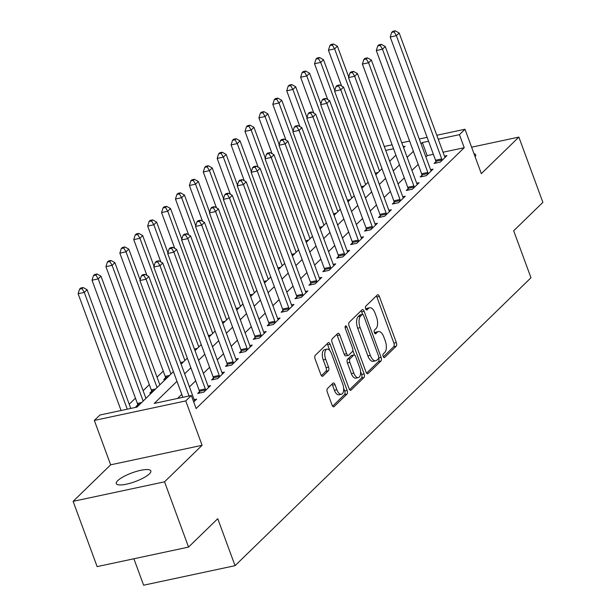<?xml version="1.0" encoding="UTF-8"?>
<svg xmlns="http://www.w3.org/2000/svg" width="616" height="616" viewBox="0 0 616 616"><rect width="100%" height="100%" fill="white"/><g stroke="black" fill="none" stroke-linecap="round" stroke-linejoin="round"><path stroke-width="0.92" d="M383.16 356.441A1.979 0.939 77.9 0 0 384.338 357.634A1.979 0.939 77.9 0 0 384.584 357.496L396.188 346.207A2.826 1.348 77.9 0 0 396.342 342.581L379.364 296.45A2.826 1.348 77.9 0 0 377.685 294.756A2.826 1.348 77.9 0 0 377.331 294.956L365.727 306.244A1.979 0.939 77.9 0 0 365.627 308.778A1.979 0.939 77.9 0 0 366.805 309.964A1.979 0.939 77.9 0 0 367.051 309.833L368.553 308.37A9.032 4.312 77.9 0 1 369.685 307.738A9.032 4.312 77.9 0 1 375.059 313.167L376.476 317.009A9.032 4.312 77.9 0 1 375.999 328.613L374.497 330.076A1.979 0.939 77.9 0 0 374.397 332.609A1.979 0.939 77.9 0 0 375.567 333.803A1.979 0.939 77.9 0 0 375.822 333.664L377.323 332.201A9.032 4.312 77.9 0 1 378.455 331.57A9.032 4.312 77.9 0 1 383.83 336.998L385.246 340.848A9.032 4.312 77.9 0 1 384.769 352.444L383.267 353.907A1.979 0.939 77.9 0 0 383.16 356.441M149.38 473.873A18.403 4.643 -20.2 0 0 150.835 470.893A18.403 4.643 -20.2 0 0 136.421 471.409A18.403 4.643 -20.2 0 0 117.748 480.626A18.403 4.643 -20.2 0 0 116.301 483.599A18.403 4.643 -20.2 0 0 130.715 483.083A18.403 4.643 -20.2 0 0 149.38 473.873M475.136 156.803A18.403 4.643 -20.2 0 0 475.691 154.847A18.403 4.643 -20.2 0 0 473.997 153.715M327.466 388.534A2.826 1.348 77.9 0 0 327.312 392.161L332.078 405.105A2.826 1.348 77.9 0 0 333.757 406.799A2.826 1.348 77.9 0 0 334.111 406.606L346.993 394.071A2.826 1.348 77.9 0 0 347.147 390.444L330.176 344.313A2.826 1.348 77.9 0 0 328.49 342.619A2.826 1.348 77.9 0 0 328.135 342.812L315.253 355.347A2.826 1.348 77.9 0 0 315.099 358.974L320.851 374.605A2.826 1.348 77.9 0 0 322.538 376.307A2.826 1.348 77.9 0 0 322.892 376.106L328.405 370.74A2.826 1.348 77.9 0 0 328.551 367.121L325.702 359.367A7.546 3.604 77.9 0 1 327.042 349.141A7.546 3.604 77.9 0 1 331.547 353.684L342.719 384.053A7.546 3.604 77.9 0 1 341.372 394.271A7.546 3.604 77.9 0 1 336.875 389.736L335.012 384.669A2.826 1.348 77.9 0 0 333.333 382.975A2.826 1.348 77.9 0 0 332.979 383.175L327.466 388.534M188.55 547.093L97.128 566.62L73.112 501.347L164.541 481.827L188.55 547.093L217.756 518.687L235.05 565.681L530.977 277.77L513.682 230.777L542.889 202.364L518.872 137.099L481.327 173.627L464.995 129.244L459.436 134.658L464.233 147.709L196.119 408.554L191.322 395.503L185.755 400.916L94.333 420.435L99.892 415.022L136.96 407.107L173.412 371.64M164.541 481.827L202.087 445.299L185.755 400.916M366.035 372.064A2.826 1.348 77.9 0 0 367.714 373.758A2.826 1.348 77.9 0 0 368.068 373.565L380.957 361.03A2.826 1.348 77.9 0 0 381.104 357.403L364.133 311.272A2.826 1.348 77.9 0 0 362.454 309.579A2.826 1.348 77.9 0 0 362.1 309.771L349.21 322.307A2.826 1.348 77.9 0 0 349.064 325.933L366.035 372.064M363.979 377.546L351.089 390.082A2.826 1.348 77.9 0 1 350.735 390.282A2.826 1.348 77.9 0 1 349.056 388.58L332.086 342.457A2.826 1.348 77.9 0 1 332.232 338.831L337.745 333.464A2.826 1.348 77.9 0 1 338.099 333.271A2.826 1.348 77.9 0 1 339.786 334.965L346.662 353.676A2.826 1.348 77.9 0 0 348.348 355.37A2.826 1.348 77.9 0 0 348.702 355.17L352.36 351.613A2.826 1.348 77.9 0 0 352.506 347.986L345.345 328.513A1.979 0.939 77.9 0 1 345.692 325.841A1.979 0.939 77.9 0 1 346.87 327.027L364.125 373.92A2.826 1.348 77.9 0 1 363.979 377.546L361.507 378.078L349.611 389.643M518.872 137.099L471.602 147.193M464.233 147.709L443.043 152.237M433.364 154.3L427.173 155.625L425.872 156.888M418.187 164.364L411.965 170.416M404.281 177.893L398.059 183.945M390.375 191.422L384.153 197.474M376.468 204.951L370.247 211.003M362.562 218.488L356.341 224.532M348.656 232.016L342.434 238.061M334.75 245.545L328.528 251.59M320.844 259.074L314.622 265.119M306.93 272.603L300.716 278.655M293.024 286.132L286.81 292.184M279.117 299.661L272.903 305.713M265.211 313.19L258.997 319.242M251.305 326.719L245.091 332.771M237.399 340.248L231.185 346.3M223.493 353.776L217.279 359.829M209.586 367.305L203.372 373.358M195.68 380.834L189.466 386.887M181.774 394.363L177.601 398.429M435.897 161.677L434.088 163.44L440.263 162.124L446.939 155.625L444.483 156.148M421.991 175.206L420.181 176.969L426.357 175.652L433.033 169.154L430.576 169.677M408.085 188.735L406.267 190.498L412.45 189.181L419.126 182.683L416.67 183.206M394.178 202.264L392.361 204.027L398.544 202.71L405.22 196.211L402.764 196.735M380.264 215.8L378.455 217.556L384.638 216.239L391.314 209.74L388.858 210.264M366.358 229.329L364.549 231.085L370.732 229.768L377.408 223.277L374.952 223.8M352.452 242.858L350.643 244.614L356.826 243.297L363.502 236.806L361.045 237.329M338.546 256.387L336.736 258.142L342.92 256.826L349.595 250.335L347.139 250.858M324.64 269.916L322.83 271.671L329.013 270.355L335.689 263.864L333.233 264.387M310.733 283.445L308.924 285.208L315.107 283.884L321.775 277.392L319.327 277.916M296.827 296.974L295.018 298.737L301.201 297.413L307.869 290.921L305.421 291.445M282.921 310.502L281.112 312.266L287.295 310.941L293.963 304.45L291.514 304.974M269.015 324.031L267.205 325.795L273.389 324.47L280.057 317.979L277.608 318.503M255.109 337.56L253.299 339.324L259.475 338.007L266.15 331.508L263.702 332.032M241.203 351.089L239.393 352.853L245.568 351.536L252.244 345.037L249.796 345.561M227.296 364.618L225.487 366.381L231.662 365.065L238.338 358.566L235.89 359.09M213.39 378.147L211.581 379.91L217.756 378.594L224.432 372.095L221.983 372.618M199.484 391.676L197.674 393.439L203.85 392.123L210.526 385.624L208.077 386.147M194.171 399.676L196.619 399.16L193.709 401.994M163.248 371.117L157.026 377.161M149.341 384.646L143.12 390.69M135.435 398.175L129.214 404.227M165.527 377.808L163.717 379.572L165.696 379.148M151.621 391.337L149.811 393.1L151.79 392.677M137.714 404.874L135.905 406.629L137.884 406.206M133.895 558.766L143.62 585.2L235.05 565.681M202.087 445.299L110.657 464.818L73.112 501.347M110.657 464.818L94.333 420.435M176.977 381.312L154.254 403.418L191.322 395.503M428.559 141.249L422.368 142.566L421.067 143.836M413.382 151.313L407.161 157.365M399.476 164.842L393.254 170.894M385.57 178.371L379.348 184.423M371.664 191.899L365.442 197.952M357.757 205.428L351.536 211.48M343.851 218.957L337.63 225.009M329.945 232.486L323.723 238.538M316.039 246.015L309.817 252.067M302.133 259.552L295.911 265.596M288.226 273.08L282.005 279.125M274.32 286.609L268.099 292.654M260.414 300.138L254.192 306.183M246.508 313.667L240.286 319.719M232.602 327.196L226.38 333.248M218.695 340.725L212.474 346.777M204.789 354.254L198.568 360.306M190.883 367.783L184.661 373.835M459.436 134.658L438.238 139.178M384.276 146.477L392.107 144.806M401.786 142.743L409.609 141.072M419.288 139L427.119 137.329M436.798 135.266L464.995 129.244M403.603 147.694L405.074 146.261L403.226 146.654M393.547 148.726L385.716 150.396M181.104 364.164L187.318 358.112M195.01 350.635L201.224 344.583M208.916 337.106L215.13 331.054M222.823 323.569L229.036 317.525M236.729 310.041L242.943 303.996M250.635 296.512L256.849 290.467M264.541 282.983L270.763 276.938M278.447 269.454L284.669 263.402M292.354 255.925L298.575 249.873M306.26 242.396L312.481 236.344M320.166 228.867L326.388 222.815M334.072 215.338L340.294 209.286M347.978 201.809L354.2 195.757M361.885 188.28L368.106 182.228M375.791 174.751L382.012 168.699M389.697 161.223L395.919 155.17M427.173 155.625L422.368 142.566M378.455 331.57L375.983 332.101A9.032 4.312 77.9 0 0 374.851 332.725L377.323 332.201M369.685 307.738L367.213 308.262A9.032 4.312 77.9 0 0 366.081 308.893L368.553 308.37M383.337 356.833L393.716 346.731A2.826 1.348 77.9 0 0 393.87 343.112L376.9 296.981A2.826 1.348 77.9 0 0 376.338 295.919M362.616 314.383L361.661 311.804A2.826 1.348 77.9 0 0 361.107 310.741M366.589 373.127L378.486 361.554A2.826 1.348 77.9 0 0 378.701 358.112M378.432 358.604A1.979 0.939 77.9 0 0 378.54 356.071L363.64 315.577A1.979 0.939 77.9 0 0 362.462 314.391A1.979 0.939 77.9 0 0 362.216 314.53L360.637 316.07A9.032 4.312 77.9 0 0 360.16 327.673L370.339 355.347A9.032 4.312 77.9 0 0 375.721 360.776A9.032 4.312 77.9 0 0 376.853 360.144L378.432 358.604M360.275 314.945A1.979 0.939 77.9 0 0 359.99 314.922A1.979 0.939 77.9 0 0 359.744 315.061L362.216 314.53M375.721 360.776L373.25 361.307A9.032 4.312 77.9 0 1 367.868 355.879L357.688 328.197A9.032 4.312 77.9 0 1 358.166 316.601L359.744 315.061M348.348 355.37L345.876 355.902A2.826 1.348 77.9 0 1 344.198 354.2L337.314 335.497A2.826 1.348 77.9 0 0 336.752 334.434M352.829 350.458L354.523 355.078M360.537 371.417L361.654 374.451L364.125 373.92M353.807 373.088A7.546 3.604 77.9 0 0 358.304 377.623A7.546 3.604 77.9 0 0 359.652 367.398L355.709 356.702A2.826 1.348 77.9 0 0 354.031 355.001A2.826 1.348 77.9 0 0 353.676 355.201L350.019 358.758A2.826 1.348 77.9 0 0 349.873 362.385L353.807 373.088L351.336 373.612A7.546 3.604 77.9 0 0 355.832 378.155L358.304 377.623M354.031 355.001L351.559 355.532A2.826 1.348 77.9 0 0 351.205 355.732L353.676 355.201M351.336 373.612L347.401 362.916A2.826 1.348 77.9 0 1 347.547 359.29L351.205 355.732M361.507 378.078A2.826 1.348 77.9 0 0 361.654 374.451M341.372 394.271L338.9 394.802A7.546 3.604 77.9 0 1 334.403 390.259L332.54 385.2A2.826 1.348 77.9 0 0 331.986 384.138M327.042 349.141L324.578 349.672A7.546 3.604 77.9 0 0 323.231 359.89L325.702 359.367M321.413 375.668L325.933 371.271A2.826 1.348 77.9 0 0 326.08 367.644L323.231 359.89M329.783 350.512L327.704 344.845A2.826 1.348 77.9 0 0 327.142 343.782M332.632 406.167L344.521 394.594A2.826 1.348 77.9 0 0 344.675 390.968L343.605 388.065M348.702 76.915L337.399 46.177L334.611 48.88L328.436 50.204L341.618 86.04M332.347 45.076L333.456 43.99L330.992 44.521L329.876 45.599L332.347 45.076L334.611 48.88L379.572 171.071M333.456 43.99L337.399 46.177M328.436 50.204L329.876 45.599M442.072 160.36L442.003 159.975A2.872 1.371 77.9 0 0 441.726 158.92L396.388 35.69L399.168 32.987L444.506 156.218A2.872 1.371 77.9 0 0 444.945 157.111L445.129 157.388M436.12 163.009L435.828 161.292A2.872 1.371 77.9 0 0 435.55 160.237L390.213 37.014L396.388 35.69L394.125 31.886L395.233 30.8L392.762 31.331L391.653 32.409L394.125 31.886M391.653 32.409L390.213 37.014M399.168 32.987L395.233 30.8M334.796 90.444L323.492 59.706L320.705 62.408L314.53 63.733L327.712 99.569M318.441 58.605L319.55 57.519L317.086 58.05L315.97 59.128L318.441 58.605L320.705 62.408L365.665 184.6M319.55 57.519L323.492 59.706M314.53 63.733L315.97 59.128M320.89 103.973L309.586 73.235L306.799 75.945L300.623 77.262L313.806 113.098M304.535 72.134L305.644 71.048L303.18 71.579L302.063 72.657L304.535 72.134L306.799 75.945L351.759 198.129M305.644 71.048L309.586 73.235M300.623 77.262L302.063 72.657M306.984 117.502L295.68 86.764L292.893 89.474L286.717 90.791L299.9 126.626M290.629 85.663L291.738 84.577L289.266 85.108L288.157 86.186L290.629 85.663L292.893 89.474L337.853 211.658M291.738 84.577L295.68 86.764M286.717 90.791L288.157 86.186M428.166 173.889L428.097 173.504A2.872 1.371 77.9 0 0 427.82 172.449L382.482 49.218L385.262 46.516L430.599 169.746A2.872 1.371 77.9 0 0 431.038 170.64L431.223 170.917M422.214 176.538L421.922 174.821A2.872 1.371 77.9 0 0 421.644 173.766L376.307 50.543L382.482 49.218L380.218 45.415L381.327 44.329L378.855 44.86L377.747 45.938L380.218 45.415M377.747 45.938L376.307 50.543M385.262 46.516L381.327 44.329M414.26 187.418L414.191 187.033A2.872 1.371 77.9 0 0 413.913 185.978L368.576 62.755L371.356 60.045L416.693 183.275A2.872 1.371 77.9 0 0 417.132 184.169L417.317 184.446M408.308 190.067L408.015 188.35A2.872 1.371 77.9 0 0 407.738 187.303L362.4 64.072L368.576 62.755L366.312 58.944L367.421 57.858L364.949 58.389L363.84 59.467L366.312 58.944M363.84 59.467L362.4 64.072M371.356 60.045L367.421 57.858M400.354 200.947L400.285 200.562A2.872 1.371 77.9 0 0 400.007 199.507L354.67 76.284L357.449 73.573L402.787 196.804A2.872 1.371 77.9 0 0 403.226 197.697L403.411 197.975M394.402 203.596L394.109 201.879A2.872 1.371 77.9 0 0 393.832 200.831L348.494 77.601L354.67 76.284L352.398 72.472L353.515 71.387L351.043 71.918L349.934 72.996L352.398 72.472M349.934 72.996L348.494 77.601M357.449 73.573L353.515 71.387M293.077 131.031L281.774 100.293L278.986 103.003L272.811 104.32L285.993 140.155M276.723 99.191L277.831 98.106L275.36 98.637L274.251 99.715L276.723 99.191L278.986 103.003L323.947 225.186M277.831 98.106L281.774 100.293M272.811 104.32L274.251 99.715M386.448 214.476L386.378 214.091A2.872 1.371 77.9 0 0 386.101 213.036L340.764 89.813L343.543 87.102L388.881 210.333A2.872 1.371 77.9 0 0 389.32 211.226L389.505 211.504M380.488 217.125L380.203 215.407A2.872 1.371 77.9 0 0 379.926 214.36L334.588 91.129L340.764 89.813L338.492 86.001L339.608 84.916L337.137 85.447L336.028 86.525L338.492 86.001M336.028 86.525L334.588 91.129M343.543 87.102L339.608 84.916M279.171 144.56L267.868 113.821L265.08 116.532L258.905 117.849L272.087 153.684M262.816 112.72L263.925 111.635L261.454 112.166L260.345 113.244L262.816 112.72L265.08 116.532L310.041 238.715M263.925 111.635L267.868 113.821M258.905 117.849L260.345 113.244M265.265 158.096L253.961 127.35L251.174 130.061L244.999 131.377L258.181 167.213M248.91 126.249L250.019 125.164L247.547 125.695L246.439 126.781L248.91 126.249L251.174 130.061L296.134 252.252M250.019 125.164L253.961 127.35M244.999 131.377L246.439 126.781M251.359 171.625L240.055 140.887L237.268 143.59L231.092 144.906L244.275 180.742M235.004 139.778L236.113 138.7L233.641 139.224L232.532 140.309L235.004 139.778L237.268 143.59L282.228 265.781M236.113 138.7L240.055 140.887M231.092 144.906L232.532 140.309M237.453 185.154L226.141 154.416L223.362 157.119L217.186 158.435L230.369 194.271M221.098 153.307L222.207 152.229L219.735 152.753L218.626 153.838L221.098 153.307L223.362 157.119L268.322 279.31M222.207 152.229L226.141 154.416M217.186 158.435L218.626 153.838M223.546 198.683L212.235 167.945L209.455 170.647L203.28 171.964L216.462 207.8M207.192 166.836L208.3 165.758L205.829 166.281L204.72 167.367L207.192 166.836L209.455 170.647L254.416 292.839M208.3 165.758L212.235 167.945M203.28 171.964L204.72 167.367M372.541 228.005L372.472 227.62A2.872 1.371 77.9 0 0 372.195 226.565L326.857 103.342L329.637 100.631L374.975 223.862A2.872 1.371 77.9 0 0 375.413 224.755L375.598 225.032M366.582 230.654L366.297 228.936A2.872 1.371 77.9 0 0 366.02 227.889L320.682 104.658L326.857 103.342L324.586 99.53L325.702 98.444L323.231 98.976L322.122 100.054L324.586 99.53M322.122 100.054L320.682 104.658M329.637 100.631L325.702 98.444M358.635 241.534L358.566 241.149A2.872 1.371 77.9 0 0 358.289 240.101L312.951 116.871L315.731 114.16L361.068 237.391A2.872 1.371 77.9 0 0 361.507 238.292L361.692 238.561M352.675 244.182L352.39 242.473A2.872 1.371 77.9 0 0 352.113 241.418L306.776 118.187L312.951 116.871L310.68 113.059L311.796 111.973L309.324 112.505L308.216 113.59L310.68 113.059M308.216 113.59L306.776 118.187M315.731 114.16L311.796 111.973M344.729 255.062L344.66 254.678A2.872 1.371 77.9 0 0 344.382 253.63L299.045 130.399L301.825 127.689L347.162 250.92A2.872 1.371 77.9 0 0 347.601 251.821L347.778 252.09M338.769 257.711L338.484 256.002A2.872 1.371 77.9 0 0 338.207 254.947L292.87 131.716L299.045 130.399L296.773 126.588L297.89 125.51L295.418 126.034L294.302 127.119L296.773 126.588M294.302 127.119L292.87 131.716M301.825 127.689L297.89 125.51M330.823 268.599L330.754 268.206A2.872 1.371 77.9 0 0 330.476 267.159L285.139 143.928L287.918 141.226L333.256 264.449A2.872 1.371 77.9 0 0 333.695 265.35L333.872 265.619M324.863 271.24L324.578 269.531A2.872 1.371 77.9 0 0 324.301 268.476L278.963 145.245L285.139 143.928L282.867 140.117L283.984 139.039L281.512 139.562L280.395 140.648L282.867 140.117M280.395 140.648L278.963 145.245M287.918 141.226L283.984 139.039M316.917 282.128L316.847 281.735A2.872 1.371 77.9 0 0 316.57 280.688L271.233 157.457L274.012 154.755L319.35 277.978A2.872 1.371 77.9 0 0 319.789 278.879L319.966 279.156M310.957 284.769L310.672 283.06A2.872 1.371 77.9 0 0 310.395 282.005L265.057 158.774L271.233 157.457L268.961 153.646L270.077 152.568L267.606 153.091L266.489 154.177L268.961 153.646M266.489 154.177L265.057 158.774M274.012 154.755L270.077 152.568M209.64 212.212L198.329 181.474L195.549 184.176L189.374 185.493L202.556 221.329M193.285 180.365L194.394 179.287L191.923 179.81L190.814 180.896L193.285 180.365L195.549 184.176L240.51 306.368M194.394 179.287L198.329 181.474M189.374 185.493L190.814 180.896M303.01 295.657L302.941 295.272A2.872 1.371 77.9 0 0 302.664 294.217L257.326 170.986L260.106 168.284L305.444 291.507A2.872 1.371 77.9 0 0 305.882 292.408L306.06 292.685M297.051 298.298L296.766 296.589A2.872 1.371 77.9 0 0 296.488 295.534L251.151 172.303L257.326 170.986L255.055 167.175L256.171 166.097L253.7 166.62L252.583 167.706L255.055 167.175M252.583 167.706L251.151 172.303M260.106 168.284L256.171 166.097M195.734 225.741L184.423 195.002L181.643 197.705L175.468 199.03L188.65 234.858M179.379 193.894L180.488 192.816L178.016 193.339L176.907 194.425L179.379 193.894L181.643 197.705L226.603 319.897M180.488 192.816L184.423 195.002M175.468 199.03L176.907 194.425M289.104 309.186L289.035 308.801A2.872 1.371 77.9 0 0 288.758 307.746L243.42 184.515L246.2 181.812L291.537 305.036A2.872 1.371 77.9 0 0 291.976 305.936L292.153 306.214M283.144 311.827L282.86 310.118A2.872 1.371 77.9 0 0 282.582 309.063L237.245 185.832L243.42 184.515L241.149 180.704L242.265 179.626L239.793 180.149L238.677 181.235L241.149 180.704M238.677 181.235L237.245 185.832M246.2 181.812L242.265 179.626M181.828 239.27L170.517 208.531L167.737 211.234L161.561 212.559L174.744 248.387M165.473 207.423L166.582 206.345L164.11 206.868L163.001 207.954L165.473 207.423L167.737 211.234L212.697 333.425M166.582 206.345L170.517 208.531M161.561 212.559L163.001 207.954M275.198 322.715L275.129 322.33A2.872 1.371 77.9 0 0 274.851 321.275L229.514 198.044L232.294 195.341L277.631 318.572A2.872 1.371 77.9 0 0 278.07 319.465L278.247 319.743M269.238 325.356L268.953 323.646A2.872 1.371 77.9 0 0 268.676 322.591L223.339 199.368L229.514 198.044L227.242 194.233L228.359 193.155L225.887 193.678L224.771 194.764L227.242 194.233M224.771 194.764L223.339 199.368M232.294 195.341L228.359 193.155M167.922 252.799L156.61 222.06L153.831 224.763L147.655 226.087L160.838 261.923M151.567 220.959L152.676 219.874L150.204 220.405L149.095 221.483L151.567 220.959L153.831 224.763L198.791 346.954M152.676 219.874L156.61 222.06M147.655 226.087L149.095 221.483M261.292 336.244L261.223 335.859A2.872 1.371 77.9 0 0 260.945 334.804L215.608 211.573L218.387 208.87L263.725 332.101A2.872 1.371 77.9 0 0 264.164 332.994L264.341 333.271M255.332 338.885L255.047 337.175A2.872 1.371 77.9 0 0 254.77 336.12L209.425 212.897L215.608 211.573L213.336 207.769L214.453 206.683L211.981 207.207L210.865 208.293L213.336 207.769M210.865 208.293L209.425 212.897M218.387 208.87L214.453 206.683M154.015 266.328L142.704 235.589L139.924 238.292L133.749 239.616L146.931 275.452M137.661 234.488L138.769 233.402L136.298 233.934L135.189 235.012L137.661 234.488L139.924 238.292L184.885 360.483M138.769 233.402L142.704 235.589M133.749 239.616L135.189 235.012M247.386 349.773L247.316 349.387A2.872 1.371 77.9 0 0 247.039 348.333L201.702 225.102L204.481 222.399L249.819 345.63A2.872 1.371 77.9 0 0 250.258 346.523L250.435 346.8M241.426 352.421L241.141 350.704A2.872 1.371 77.9 0 0 240.864 349.649L195.518 226.426L201.702 225.102L199.43 221.298L200.547 220.212L198.075 220.744L196.958 221.822L199.43 221.298M196.958 221.822L195.518 226.426M204.481 222.399L200.547 220.212M140.109 279.856L128.798 249.118L126.018 251.829L119.843 253.145L165.18 376.376A2.872 1.371 -102.1 0 1 165.458 377.423L165.743 379.102M123.754 248.017L124.863 246.931L122.391 247.463L121.283 248.541L123.754 248.017L126.018 251.829L170.979 374.012M124.863 246.931L128.798 249.118M119.843 253.145L121.283 248.541M233.472 363.301L233.41 362.916A2.872 1.371 77.9 0 0 233.133 361.861L187.795 238.631L190.575 235.928L235.913 359.159A2.872 1.371 77.9 0 0 236.351 360.052L236.529 360.329M227.52 365.95L227.235 364.233A2.872 1.371 77.9 0 0 226.958 363.178L181.612 239.955L187.795 238.631L185.524 234.827L186.64 233.741L184.169 234.273L183.052 235.35L185.524 234.827M183.052 235.35L181.612 239.955M190.575 235.928L186.64 233.741M219.565 376.83L219.504 376.445A2.872 1.371 77.9 0 0 219.227 375.39L173.889 252.167L176.669 249.457L222.006 372.688A2.872 1.371 77.9 0 0 222.445 373.581L222.622 373.858M213.613 379.479L213.329 377.762A2.872 1.371 77.9 0 0 213.051 376.715L167.706 253.484L173.889 252.167L171.618 248.356L172.734 247.27L170.262 247.801L169.146 248.879L171.618 248.356M169.146 248.879L167.706 253.484M176.669 249.457L172.734 247.27M159.852 384.838L114.892 262.647L112.112 265.357L105.937 266.674L151.274 389.905A2.872 1.371 -102.1 0 1 151.551 390.952L151.836 392.638M109.848 261.546L110.957 260.46L108.485 260.991L107.376 262.07L109.848 261.546L112.112 265.357L157.072 387.541M110.957 260.46L114.892 262.647M105.937 266.674L107.376 262.07M145.946 398.367L100.986 276.176L98.206 278.886L92.03 280.203L137.368 403.434A2.872 1.371 -102.1 0 1 137.645 404.481L137.93 406.167M95.942 275.075L97.051 273.989L94.579 274.52L93.47 275.598L95.942 275.075L98.206 278.886L143.166 401.07M97.051 273.989L100.986 276.176M92.03 280.203L93.47 275.598M205.659 390.359L205.598 389.974A2.872 1.371 77.9 0 0 205.32 388.919L159.983 265.696L162.763 262.986L208.1 386.217A2.872 1.371 77.9 0 0 208.539 387.11L208.716 387.387M199.707 393.008L199.422 391.291A2.872 1.371 77.9 0 0 199.145 390.244L153.8 267.013L159.983 265.696L157.711 261.885L158.828 260.799L156.356 261.33L155.24 262.408L157.711 261.885M155.24 262.408L153.8 267.013M162.763 262.986L158.828 260.799M130.761 408.431L87.079 289.705L84.3 292.415L78.124 293.732L121.082 410.502M82.036 288.604L83.145 287.518L80.673 288.049L79.564 289.127L82.036 288.604L84.3 292.415L127.266 409.178M83.145 287.518L87.079 289.705M78.124 293.732L79.564 289.127M189.035 395.988L146.077 279.225L148.856 276.515L194.194 399.745A2.872 1.371 77.9 0 0 194.633 400.639L194.81 400.916M182.86 397.312L139.894 280.542L146.077 279.225L143.805 275.414L144.922 274.328L142.45 274.859L141.334 275.937L143.805 275.414M141.334 275.937L139.894 280.542M148.856 276.515L144.922 274.328M384.061 357.603L384.584 357.496M366.52 309.94L367.051 309.833M375.29 333.772L375.822 333.664M376.9 296.981L379.364 296.45M393.87 343.112L396.342 342.581M393.716 346.731L396.188 346.207M361.661 311.804L364.133 311.272M378.748 357.904L381.104 357.403M378.486 361.554L380.957 361.03M367.313 373.727L368.068 373.565M358.166 316.601L360.637 316.07M357.688 328.197L360.16 327.673M367.868 355.879L370.339 355.347M350.335 390.244L351.089 390.082M337.314 335.497L339.786 334.965M344.198 354.2L346.662 353.676M345.106 327.404L346.87 327.027M347.547 359.29L350.019 358.758M347.401 362.916L349.873 362.385M332.54 385.2L335.012 384.669M334.403 390.259L336.875 389.736M326.08 367.644L328.551 367.121M325.933 371.271L328.405 370.74M322.13 376.268L322.892 376.106M327.704 344.845L330.176 344.313M344.675 390.968L347.147 390.444M344.521 394.594L346.993 394.071M333.356 406.768L334.111 406.606M375.198 173.127L378.093 172.511M375.575 174.159L376.63 173.935M442.003 159.975L435.828 161.292M441.726 158.92L435.55 160.237M361.292 186.656L364.187 186.04M361.669 187.688L362.724 187.464M347.385 200.185L350.281 199.569M347.763 201.216L348.818 200.993M333.479 213.714L336.375 213.097M333.857 214.745L334.911 214.522M428.097 173.504L421.922 174.821M427.82 172.449L421.644 173.766M414.191 187.033L408.015 188.35M413.913 185.978L407.738 187.303M400.285 200.562L394.109 201.879M400.007 199.507L393.832 200.831M319.573 227.242L322.468 226.626M319.95 228.274L321.005 228.051M386.378 214.091L380.203 215.407M386.101 213.036L379.926 214.36M305.659 240.771L308.562 240.155M306.044 241.803L307.099 241.58M291.753 254.308L294.656 253.684M292.138 255.332L293.193 255.109M277.847 267.837L280.75 267.213M278.232 268.869L279.287 268.638M263.941 281.366L266.844 280.742M264.326 282.397L265.38 282.166M250.034 294.895L252.937 294.271M250.419 295.926L251.474 295.695M372.472 227.62L366.297 228.936M372.195 226.565L366.02 227.889M358.566 241.149L352.39 242.473M358.289 240.101L352.113 241.418M344.66 254.678L338.484 256.002M344.382 253.63L338.207 254.947M330.754 268.206L324.578 269.531M330.476 267.159L324.301 268.476M316.847 281.735L310.672 283.06M316.57 280.688L310.395 282.005M236.128 308.423L239.031 307.8M236.513 309.455L237.568 309.224M302.941 295.272L296.766 296.589M302.664 294.217L296.488 295.534M222.222 321.952L225.125 321.329M222.607 322.984L223.662 322.761M289.035 308.801L282.86 310.118M288.758 307.746L282.582 309.063M208.316 335.481L211.219 334.865M208.701 336.513L209.756 336.29M275.129 322.33L268.953 323.646M274.851 321.275L268.676 322.591M194.41 349.01L197.312 348.394M194.795 350.042L195.85 349.819M261.223 335.859L255.047 337.175M260.945 334.804L254.77 336.12M180.503 362.539L183.406 361.923M180.888 363.571L181.943 363.348M247.316 349.387L241.141 350.704M247.039 348.333L240.864 349.649M165.18 376.376L169.5 375.452M165.458 377.423L168.037 376.877M233.41 362.916L227.235 364.233M233.133 361.861L226.958 363.178M219.504 376.445L213.329 377.762M219.227 375.39L213.051 376.715M151.274 389.905L155.594 388.981M151.551 390.952L154.131 390.405M137.368 403.434L141.688 402.51M137.645 404.481L140.225 403.934M205.598 389.974L199.422 391.291M205.32 388.919L199.145 390.244M359.99 314.922L362.462 314.391"/></g></svg>
